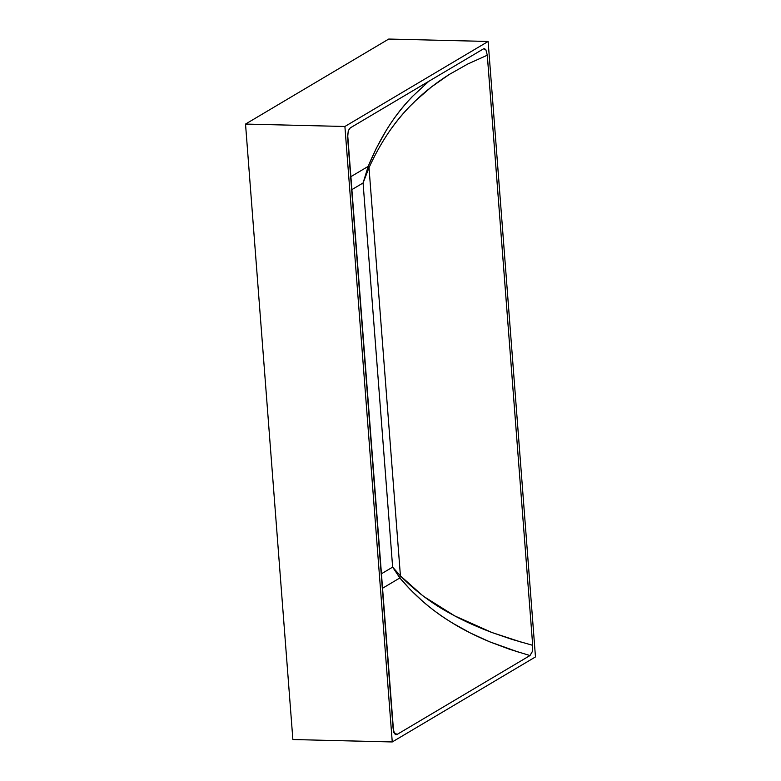 <?xml version="1.0" encoding="UTF-8"?>
<svg xmlns="http://www.w3.org/2000/svg" width="781" height="781" viewBox="0 0 781 781"><rect width="100%" height="100%" fill="white"/><g stroke="black" fill="none" stroke-linecap="round" stroke-linejoin="round"><path stroke-width="1.17" d="M393.331 732.168L397.07 734.482L395.391 734.511M397.09 734.482L395.733 734.677L394.493 733.574L393.077 728.204L347.643 137.681L348.17 131.599L349.146 129.177L350.405 127.82L483.302 48.969L350.318 127.869L348.609 130.271L347.662 134.752L393.565 731.28L393.975 732.558L397.08 734.443L529.977 655.552L509.554 649.275L489.619 641.797L470.484 633.049L452.746 623.218C453.468 623.199 426.26 609.424 399.852 577.96L400.419 575.841C427.724 603.947 455.44 615.75 454.698 615.887L492.069 632.561L522.391 642.509M483.468 48.832L484.64 48.734L485.889 49.828L487.305 55.207L467.878 63.954L449.134 74.537L431.356 87.013L415.082 101.139C415.863 101.354 390.52 120.45 369.013 167.69L368.183 166.392C388.382 117.101 412.954 96.815 412.231 96.659L428.662 81.409L412.231 96.659C402.264 107.134 393.653 118.282 386.4 130.115L376.383 148.126L368.183 166.392L369.013 167.69L363.077 182.969L351.665 189.754L363.077 182.969L368.183 166.392L363.077 182.969L369.013 167.69L400.419 575.841L399.852 577.96L392.638 567.123L363.077 182.969L392.638 567.123L400.419 575.841L392.638 567.123L399.852 577.96L382.339 588.366L399.852 577.96L410.357 589.655L422.648 601.292C431.415 608.975 441.441 616.287 452.746 623.218C462.967 629.564 475.258 635.754 489.619 641.797L519.726 652.555M423.907 596.577L454.698 615.887C465.593 621.715 478.06 627.27 492.069 632.561L512.16 639.454L532.691 645.321L532.212 651.803L529.928 655.571M381.226 573.898L392.638 567.123L381.226 573.898M350.669 176.789L368.183 166.392L350.669 176.789M483.634 48.764L485.889 49.828L487.305 55.207L532.691 645.321L487.285 55.217L467.878 63.954L449.134 74.537C436.159 82.786 424.815 91.66 415.082 101.139C405.437 110.365 396.484 120.987 388.235 132.995M369.013 167.69L400.419 575.841L422.658 595.639M488.125 41.461L344.899 126.483L392.257 741.95L535.473 656.928L488.125 41.461L388.743 39.05L488.125 41.461L344.899 126.483L245.527 124.072L388.743 39.05L245.527 124.072L344.899 126.483L392.257 741.95L292.875 739.539L245.527 124.072L292.875 739.539L392.257 741.95L535.473 656.928L488.125 41.461M532.691 645.321L532.212 651.803L529.977 655.591M529.977 655.552L397.08 734.443M395.733 734.677L393.975 732.558"/></g></svg>
